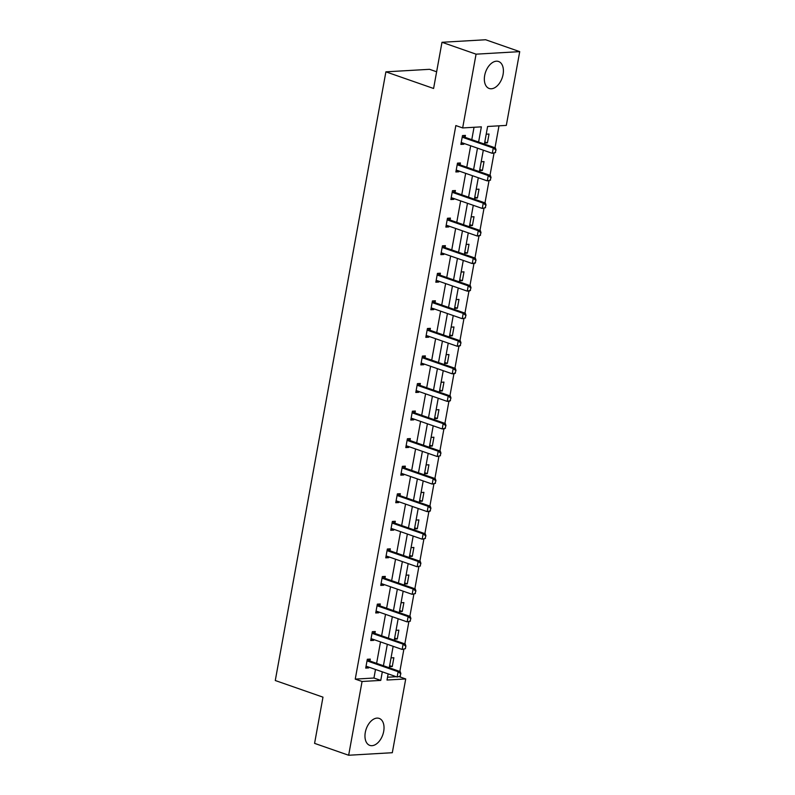 <?xml version="1.0" encoding="UTF-8"?>
<svg xmlns="http://www.w3.org/2000/svg" width="795" height="795" viewBox="0 0 795 795"><rect width="100%" height="100%" fill="white"/><g stroke="black" fill="none" stroke-linecap="round" stroke-linejoin="round"><path stroke-width="1.19" d="M365.293 732.433A14.28 8.785 -70.8 0 1 379.205 718.412A14.28 8.785 -70.8 0 1 383.697 731.36A14.28 8.785 -70.8 0 1 369.794 745.382A14.28 8.785 -70.8 0 1 365.293 732.433M484.672 75.525A14.28 8.785 -70.8 0 1 498.584 61.503A14.28 8.785 -70.8 0 1 503.076 74.452A14.28 8.785 -70.8 0 1 489.173 88.474A14.28 8.785 -70.8 0 1 484.672 75.525M436.634 71.779L429.548 69.314L385.893 71.838L275.279 680.52L322.979 697.155L314.582 743.365L348.657 755.25L362.063 681.484L380.765 680.401L382.316 671.845M385.893 71.838L433.593 88.484L441.99 42.284L485.646 39.75L519.721 51.635L506.316 125.401L487.613 126.484L484.413 144.074M399.835 671.457L403.85 649.356M404.844 643.89L408.859 621.789M409.852 616.334L413.867 594.233M414.861 588.767L418.876 566.666M419.869 561.2L423.884 539.099M424.878 533.644L428.893 511.543M429.886 506.077L433.901 483.976M434.895 478.52L438.91 456.419M439.903 450.954L443.918 428.853M444.912 423.387L448.927 401.286M449.92 395.831L453.935 373.729M454.929 368.264L458.944 346.163M459.937 340.707L463.952 318.606M464.946 313.141L468.961 291.04M469.954 285.574L473.979 263.483M474.963 258.017L478.988 235.916M479.971 230.451L483.996 208.35M484.98 202.894L489.005 180.793M489.998 175.327L494.013 153.226M495.007 147.761L498.992 125.829M399.468 676.774L405.718 678.95L392.313 752.716L348.657 755.25M441.99 42.284L476.066 54.169L519.721 51.635M374.932 633.406L375.28 631.528L372.328 631.697L370.718 640.531L373.67 640.363L373.819 639.568M384.949 578.283L385.297 576.405L382.345 576.574L380.735 585.408L383.687 585.239L383.836 584.444M394.976 523.15L395.314 521.281L392.362 521.45L390.752 530.285L393.704 530.116L393.853 529.321M404.993 468.026L405.331 466.158L402.379 466.327L400.779 475.162L403.721 474.993L403.87 474.188M415.01 412.903L415.348 411.025L412.396 411.204L410.796 420.038L413.738 419.859L413.887 419.064M425.027 357.78L425.365 355.902L422.413 356.071L420.813 364.905L423.765 364.736L423.904 363.941M435.044 302.656L435.382 300.778L432.43 300.947L430.83 309.782L433.782 309.613L433.921 308.818M445.061 247.523L445.399 245.655L442.447 245.824L440.847 254.658L443.799 254.489L443.938 253.694M455.078 192.4L455.416 190.532L452.474 190.701L450.864 199.535L453.816 199.366L453.955 198.571M465.095 137.277L465.433 135.398L462.491 135.577L460.881 144.412L463.833 144.233L463.972 143.438M478.6 142.047L481.363 126.852L462.66 127.935L455.843 125.56L355.246 679.109L373.948 678.026L375.498 669.469M376.611 663.358L380.507 641.903M381.62 635.791L385.525 614.346M386.628 608.225L390.534 586.78M391.637 580.668L395.542 559.213M396.645 553.101L400.551 531.656M401.654 525.545L405.559 504.09M406.672 497.978L410.568 476.533M411.681 470.411L415.576 448.966M416.689 442.855L420.585 421.4M421.698 415.288L425.593 393.843M426.706 387.731L430.602 366.276M431.715 360.165L435.61 338.72M436.723 332.598L440.619 311.153M441.732 305.041L445.627 283.586M446.74 277.475L450.636 256.03M451.749 249.918L455.644 228.463M456.757 222.352L460.653 200.906M461.766 194.785L465.661 173.34M466.774 167.228L470.67 145.773M471.783 139.662L474.039 127.28M460.086 164.843L460.424 162.965L457.483 163.134L455.873 171.968L458.824 171.799L458.963 171.005M450.069 219.967L450.407 218.088L447.466 218.257L445.856 227.092L448.807 226.923L448.946 226.128M440.052 275.09L440.39 273.212L437.439 273.391L435.839 282.225L438.79 282.046L438.929 281.251M430.035 330.213L430.373 328.345L427.422 328.514L425.822 337.348L428.773 337.179L428.912 336.384M420.018 385.337L420.356 383.468L417.405 383.637L415.805 392.472L418.756 392.303L418.895 391.508M410.001 440.47L410.339 438.592L407.388 438.76L405.788 447.595L408.729 447.426L408.878 446.631M399.984 495.593L400.322 493.715L397.371 493.884L395.761 502.718L398.712 502.549L398.861 501.754M389.957 550.716L390.305 548.838L387.354 549.017L385.744 557.851L388.695 557.673L388.844 556.878M379.94 605.84L380.288 603.971L377.337 604.14L375.727 612.975L378.678 612.806L378.827 612.001M369.923 660.963L370.271 659.095L367.32 659.264L365.71 668.098L368.661 667.929L368.81 667.134M355.246 679.109L362.063 681.484M462.66 127.935L476.066 54.169M388.139 673.872L387.016 680.033L405.718 678.95M483.31 150.185L479.405 171.631M478.302 177.752L474.396 199.197M473.283 205.309L469.388 226.764M468.275 232.875L464.379 254.32M463.266 260.432L459.371 281.887M458.258 287.999L454.362 309.444M453.249 315.565L449.354 337.01M448.241 343.122L444.345 364.577M443.232 370.689L439.337 392.134M438.224 398.245L434.328 419.7M433.215 425.812L429.32 447.257M428.207 453.379L424.311 474.824M423.198 480.935L419.303 502.39M418.19 508.502L414.294 529.947M413.181 536.059L409.286 557.514M408.173 563.625L404.277 585.07M403.164 591.192L399.269 612.637M398.156 618.749L394.25 640.204M393.147 646.315L389.242 667.76M383.428 665.733L387.324 644.278M388.437 638.166L392.333 616.721M393.446 610.61L397.341 589.155M398.454 583.043L402.349 561.598M403.463 555.476L407.358 534.031M408.471 527.92L412.366 506.465M413.479 500.353L417.385 478.908M418.488 472.796L422.393 451.341M423.497 445.23L427.402 423.785M428.505 417.673L432.41 396.218M433.514 390.106L437.419 368.651M438.522 362.54L442.427 341.095M443.54 334.983L447.436 313.528M448.549 307.417L452.444 285.971M453.557 279.86L457.453 258.405M458.566 252.293L462.461 230.838M463.574 224.727L467.47 203.281M468.583 197.17L472.478 175.715M473.591 169.603L477.487 148.158M387.523 677.231L396.308 676.724M391.041 657.892L393.863 657.723L392.263 666.558L389.431 666.727M396.049 630.326L398.871 630.157L397.271 638.991L394.449 639.16M401.058 602.759L403.88 602.6L402.28 611.434L399.458 611.594M406.066 575.202L408.888 575.033L407.288 583.868L404.466 584.037M411.075 547.636L413.897 547.477L412.297 556.311L409.475 556.47M416.083 520.079L418.905 519.91L417.305 528.745L414.483 528.913M421.092 492.512L423.914 492.353L422.314 501.178L419.492 501.347M426.1 464.946L428.922 464.787L427.322 473.621L424.5 473.78M431.109 437.389L433.931 437.22L432.331 446.055L429.509 446.224M436.117 409.822L438.949 409.663L437.339 418.498L434.517 418.657M441.126 382.266L443.958 382.097L442.348 390.931L439.526 391.1M446.144 354.699L448.966 354.54L447.356 363.365L444.534 363.534M451.153 327.133L453.975 326.974L452.365 335.808L449.543 335.967M456.161 299.576L458.983 299.407L457.373 308.241L454.551 308.41M461.17 272.009L463.992 271.85L462.382 280.685L459.56 280.844M466.178 244.453L469 244.284L467.39 253.118L464.568 253.287M471.187 216.886L474.009 216.727L472.399 225.561L469.577 225.72M476.195 189.319L479.017 189.16L477.407 197.995L474.585 198.154M481.204 161.763L484.026 161.594L482.416 170.428L479.594 170.597M486.212 134.196L489.034 134.037L487.424 142.871L484.602 143.03M373.948 678.026L380.765 680.401M461.09 143.279L463.833 144.233M484.801 141.947L487.424 142.871M456.082 170.845L458.824 171.799M479.792 169.514L482.416 170.428M451.073 198.402L453.816 199.366M474.784 197.081L477.407 197.995M446.065 225.969L448.807 226.923M469.775 224.637L472.399 225.561M441.056 253.526L443.799 254.489M464.767 252.204L467.39 253.118M436.048 281.092L438.79 282.046M459.758 279.76L462.382 280.685M431.029 308.659L433.782 309.613M454.75 307.327L457.373 308.241M426.021 336.215L428.773 337.179M449.741 334.894L452.365 335.808M421.012 363.782L423.765 364.736M444.733 362.45L447.356 363.365M416.004 391.339L418.756 392.303M439.724 390.017L442.348 390.931M410.995 418.905L413.738 419.859M434.716 417.574L437.339 418.498M405.987 446.472L408.729 447.426M429.707 445.14L432.331 446.055M400.978 474.029L403.721 474.993M424.699 472.707L427.322 473.621M395.97 501.595L398.712 502.549M419.69 500.264L422.314 501.178M390.961 529.152L393.704 530.116M414.672 527.83L417.305 528.745M385.953 556.719L388.695 557.673M409.663 555.387L412.297 556.311M380.944 584.285L383.687 585.239M404.655 582.954L407.288 583.868M375.936 611.842L378.678 612.806M399.647 610.52L402.28 611.434M370.927 639.409L373.67 640.363M394.638 638.077L397.271 638.991M365.919 666.965L368.661 667.929M389.63 665.644L392.263 666.558M461.965 142.802L461.895 142.802A1.829 1.401 -93.3 0 1 462.322 142.862L492.304 153.326L493.268 148.029L495.394 147.9L496.04 149.897L495.206 152.57L496.04 149.897M495.563 152.551L492.304 153.326L495.206 152.57M462.263 136.82L462.889 137.336A1.829 1.401 -93.3 0 0 463.286 137.565L493.268 148.029L495.683 149.917M462.988 135.548L465.015 137.217A1.829 1.401 -93.3 0 0 465.413 137.446L495.394 147.9M456.956 170.369L456.887 170.369A1.829 1.401 -93.3 0 1 457.314 170.428L487.295 180.892L488.259 175.586L490.386 175.466L491.032 177.464L490.197 180.127L491.032 177.464M490.555 180.107L487.295 180.892L490.197 180.127M457.254 164.386L457.88 164.903A1.829 1.401 -93.3 0 0 458.278 165.131L488.259 175.586L490.674 177.484M457.98 163.104L460.007 164.774A1.829 1.401 -93.3 0 0 460.404 165.002L490.386 175.466M451.948 197.925L451.878 197.925A1.829 1.401 -93.3 0 1 452.305 197.995L482.287 208.449L483.251 203.152L485.377 203.023L486.023 205.021L485.189 207.694L486.023 205.021M485.546 207.674L482.287 208.449L485.189 207.694M452.246 191.943L452.872 192.46A1.829 1.401 -93.3 0 0 453.269 192.688L483.251 203.152L485.666 205.04M452.971 190.671L454.998 192.34A1.829 1.401 -93.3 0 0 455.396 192.569L485.377 203.023M446.939 225.492L446.87 225.492A1.829 1.401 -93.3 0 1 447.297 225.551L477.278 236.016L478.242 230.709L480.369 230.59L481.015 232.587L480.18 235.26L481.015 232.587M480.528 235.231L479.405 235.886L477.278 236.016L480.18 235.26M447.237 219.509L447.863 220.026A1.829 1.401 -93.3 0 0 448.261 220.255L478.242 230.709L480.657 232.607M447.963 218.237L449.99 219.897A1.829 1.401 -93.3 0 0 450.387 220.126L480.369 230.59M441.921 253.048L441.861 253.058A1.829 1.401 -93.3 0 1 442.288 253.118L472.27 263.572L473.234 258.276L475.36 258.156L476.006 260.144L475.172 262.817L476.006 260.144M475.519 262.797L474.396 263.453L472.27 263.572L475.172 262.817M442.229 247.066L442.855 247.583A1.829 1.401 -93.3 0 0 443.252 247.811L473.234 258.276L475.649 260.164M442.954 245.794L444.981 247.464A1.829 1.401 -93.3 0 0 445.379 247.692L475.36 258.156M436.912 280.615L436.853 280.615A1.829 1.401 -93.3 0 1 437.28 280.675L467.261 291.139L468.225 285.842L470.352 285.713L470.998 287.71L470.163 290.384L470.998 287.71M470.511 290.364L469.388 291.02L467.261 291.139L470.163 290.384M437.22 274.633L437.846 275.149A1.829 1.401 -93.3 0 0 438.244 275.378L468.225 285.842L470.64 287.73M437.946 273.361L439.973 275.03A1.829 1.401 -93.3 0 0 440.37 275.259L470.352 285.713M431.904 308.182L431.844 308.182A1.829 1.401 -93.3 0 1 432.271 308.241L462.253 318.706L463.217 313.399L465.343 313.28L465.989 315.277L465.154 317.94L465.989 315.277M465.502 317.921L462.253 318.706L465.154 317.94M432.212 302.199L432.838 302.716A1.829 1.401 -93.3 0 0 433.235 302.945L463.217 313.399L465.632 315.297M432.937 300.917L434.964 302.587A1.829 1.401 -93.3 0 0 435.362 302.816L465.343 313.28M426.895 335.738L426.835 335.738A1.829 1.401 -93.3 0 1 427.263 335.808L457.244 346.262L458.208 340.966L460.335 340.836L460.981 342.834L460.146 345.507L460.981 342.834M460.494 345.487L459.371 346.143L457.244 346.262L460.146 345.507M427.203 329.756L427.829 330.273A1.829 1.401 -93.3 0 0 428.227 330.501L458.208 340.966L460.623 342.854M427.919 328.484L429.956 330.154A1.829 1.401 -93.3 0 0 430.353 330.382L460.335 340.836M421.887 363.305L421.827 363.305A1.829 1.401 -93.3 0 1 422.254 363.365L452.236 373.829L453.2 368.522L455.326 368.403L455.972 370.4L455.137 373.074L455.972 370.4M455.485 373.044L454.362 373.7L452.236 373.829L455.137 373.074M422.195 357.323L422.821 357.839A1.829 1.401 -93.3 0 0 423.218 358.068L453.2 368.522L455.615 370.42M422.91 356.051L424.947 357.71A1.829 1.401 -93.3 0 0 425.345 357.939L455.326 368.403M416.878 390.862L416.819 390.872A1.829 1.401 -93.3 0 1 417.246 390.931L447.227 401.386L448.191 396.089L450.318 395.97L450.964 397.957L450.129 400.63L450.964 397.957M450.477 400.61L449.354 401.266L447.227 401.386L450.129 400.63M417.176 384.879L417.812 385.396A1.829 1.401 -93.3 0 0 418.21 385.625L448.191 396.089L450.606 397.977M417.902 383.607L419.929 385.277A1.829 1.401 -93.3 0 0 420.336 385.505L450.318 395.97M411.87 418.428L411.81 418.428A1.829 1.401 -93.3 0 1 412.237 418.488L442.219 428.952L443.183 423.656L445.309 423.526L445.955 425.524L445.121 428.197L445.955 425.524M445.468 428.177L444.345 428.833L442.219 428.952L445.121 428.197M412.168 412.446L412.804 412.963A1.829 1.401 -93.3 0 0 413.201 413.191L443.183 423.656L445.597 425.544M412.893 411.174L414.92 412.844A1.829 1.401 -93.3 0 0 415.318 413.072L445.309 423.526M406.861 445.995L406.802 445.995A1.829 1.401 -93.3 0 1 407.229 446.055L437.21 456.519L438.174 451.212L440.301 451.093L440.947 453.09L440.102 455.754L440.947 453.09M440.46 455.734L437.21 456.519L440.102 455.754M407.159 440.013L407.795 440.529A1.829 1.401 -93.3 0 0 408.193 440.758L438.174 451.212L440.589 453.11M407.885 438.731L409.912 440.4A1.829 1.401 -93.3 0 0 410.309 440.629L440.301 451.093M401.853 473.552L401.793 473.552A1.829 1.401 -93.3 0 1 402.22 473.621L432.202 484.076L433.166 478.779L435.292 478.65L435.938 480.647L435.094 483.32L435.938 480.647M435.451 483.3L432.202 484.076L435.094 483.32M402.151 467.569L402.787 468.086A1.829 1.401 -93.3 0 0 403.184 468.315L433.166 478.779L435.581 480.667M402.876 466.297L404.903 467.967A1.829 1.401 -93.3 0 0 405.301 468.195L435.292 478.65M396.844 501.118L396.784 501.118A1.829 1.401 -93.3 0 1 397.212 501.178L427.193 511.642L428.157 506.335L430.274 506.216L430.92 508.214L430.085 510.887L430.92 508.214M430.443 510.857L429.32 511.513L427.193 511.642L430.085 510.887M397.142 495.136L397.778 495.653A1.829 1.401 -93.3 0 0 398.176 495.881L428.157 506.335L430.572 508.234M397.868 493.864L399.895 495.524A1.829 1.401 -93.3 0 0 400.292 495.752L430.274 506.216M391.836 528.675L391.776 528.685A1.829 1.401 -93.3 0 1 392.203 528.745L422.185 539.199L423.149 533.902L425.265 533.783L425.911 535.77L425.077 538.444L425.911 535.77M425.434 538.424L422.185 539.199L425.077 538.444M392.134 522.693L392.77 523.209A1.829 1.401 -93.3 0 0 393.167 523.438L423.149 533.902L425.564 535.79M392.859 521.421L394.886 523.09A1.829 1.401 -93.3 0 0 395.284 523.319L425.265 533.783M386.827 556.242L386.767 556.242A1.829 1.401 -93.3 0 1 387.195 556.301L417.176 566.765L418.14 561.469L420.257 561.34L420.903 563.337L420.068 566.01L420.903 563.337M420.426 565.99L417.176 566.765L420.068 566.01M387.125 550.259L387.751 550.776A1.829 1.401 -93.3 0 0 388.159 551.005L418.14 561.469L420.555 563.357M387.851 548.987L389.878 550.657A1.829 1.401 -93.3 0 0 390.275 550.885L420.257 561.34M381.819 583.808L381.749 583.808A1.829 1.401 -93.3 0 0 381.749 583.808L381.759 583.808A1.829 1.401 -93.3 0 1 382.186 583.868L412.168 594.332L413.132 589.025L415.248 588.906L415.894 590.904L415.06 593.567L415.894 590.904M415.417 593.547L412.168 594.332L415.06 593.567M382.117 577.826L382.743 578.343A1.829 1.401 -93.3 0 0 383.14 578.571L413.132 589.025L415.547 590.923M382.842 576.544L384.869 578.213A1.829 1.401 -93.3 0 0 385.267 578.442L415.248 588.906M376.81 611.365L376.741 611.365A1.829 1.401 -93.3 0 0 376.741 611.365L376.75 611.365A1.829 1.401 -93.3 0 1 377.168 611.425L407.159 621.889L408.123 616.592L410.24 616.463L410.886 618.46L410.051 621.134L410.886 618.46M410.409 621.114L407.159 621.889L410.051 621.134M377.108 605.383L377.734 605.899A1.829 1.401 -93.3 0 0 378.132 606.128L408.123 616.592L410.538 618.48M377.834 604.111L379.861 605.78A1.829 1.401 -93.3 0 0 380.258 606.009L410.24 616.463M405.4 648.67L405.877 646.027L405.4 648.67L402.151 649.455L372.159 638.991A1.829 1.401 -93.3 0 0 371.732 638.932M372.1 632.949L372.726 633.466A1.829 1.401 -93.3 0 0 373.123 633.694L403.115 644.149L405.231 644.03L405.877 646.027M372.825 631.677L374.852 633.337A1.829 1.401 -93.3 0 0 375.25 633.565L405.231 644.03M405.043 648.69L402.151 649.455L403.115 644.149L405.529 646.047M366.793 666.488L366.734 666.498A1.829 1.401 -93.3 0 1 367.151 666.558L397.142 677.012L398.096 671.715L400.223 671.596L400.869 673.584L400.034 676.257L400.869 673.584M400.392 676.237L397.142 677.012L400.034 676.257M367.091 660.506L367.717 661.023A1.829 1.401 -93.3 0 0 368.115 661.251L398.096 671.715L400.521 673.604M367.817 659.234L369.844 660.903A1.829 1.401 -93.3 0 0 370.241 661.132L400.223 671.596M463.286 137.565L465.413 137.446M462.889 137.336L465.015 137.217M458.278 165.131L460.404 165.002M457.88 164.903L460.007 164.774M453.269 192.688L455.396 192.569M452.872 192.46L454.998 192.34M448.261 220.255L450.387 220.126M447.863 220.026L449.99 219.897M443.252 247.811L445.379 247.692M442.855 247.583L444.981 247.464M438.244 275.378L440.37 275.259M437.846 275.149L439.973 275.03M433.235 302.945L435.362 302.816M432.838 302.716L434.964 302.587M428.227 330.501L430.353 330.382M427.829 330.273L429.956 330.154M423.218 358.068L425.345 357.939M422.821 357.839L424.947 357.71M418.21 385.625L420.336 385.505M417.812 385.396L419.929 385.277M413.201 413.191L415.318 413.072M412.804 412.963L414.92 412.844M408.193 440.758L410.309 440.629M407.795 440.529L409.912 440.4M403.184 468.315L405.301 468.195M402.787 468.086L404.903 467.967M398.176 495.881L400.292 495.752M397.778 495.653L399.895 495.524M393.167 523.438L395.284 523.319M392.77 523.209L394.886 523.09M388.159 551.005L390.275 550.885M387.751 550.776L389.878 550.657M383.14 578.571L385.267 578.442M382.743 578.343L384.869 578.213M378.132 606.128L380.258 606.009M377.734 605.899L379.861 605.78M373.123 633.694L375.25 633.565M372.726 633.466L374.852 633.337M368.115 661.251L370.241 661.132M367.717 661.023L369.844 660.903"/></g></svg>
